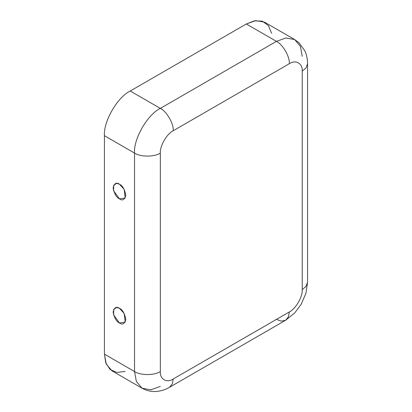 <?xml version="1.0" encoding="UTF-8"?>
<svg xmlns="http://www.w3.org/2000/svg" width="412" height="412" viewBox="0 0 412 412"><rect width="100%" height="100%" fill="white"/><g stroke="black" fill="none" stroke-linecap="round" stroke-linejoin="round"><path stroke-width="0.62" d="M119.485 308.356L116.802 307.496L113.769 309.206L113.547 314.825L119.485 323.003L125.233 322.091L124.156 313.429L119.485 308.356C122.482 309.669 124.594 313.331 125.825 319.341C124.594 323.93 122.482 325.15 119.485 323.003C116.483 321.69 114.371 318.028 113.14 312.018C114.371 307.429 116.483 306.209 119.485 308.356M119.485 184.231L116.802 183.371L113.769 185.086L113.547 190.699L119.485 198.878L125.233 197.971L124.156 189.304L119.485 184.231C122.482 185.549 124.594 189.211 125.825 195.216C124.594 199.805 122.482 201.025 119.485 198.878C116.483 197.564 114.371 193.903 113.14 187.893C114.371 183.304 116.483 182.083 119.485 184.231M302.223 56.264L300.41 46.345L294.668 39.562L285.918 37.976L276.426 41.37L285.918 37.976L294.668 39.562L264.566 22.186L255.821 20.6L246.325 23.989L276.426 41.37C282.807 44.388 289.899 56.676 289.322 63.711C289.899 56.676 282.807 44.388 276.426 41.37L160.33 108.392L276.426 41.37L246.325 23.989L130.233 91.016L160.33 108.392C166.711 111.41 173.807 123.698 173.231 130.738L289.322 63.711C295.703 59.359 302.799 63.453 302.223 71.158L306.065 67.892L307.563 63.711L306.065 67.892L302.223 71.158L302.223 289.615L306.065 286.35L307.563 282.168L306.065 286.35L302.223 289.615C302.799 296.65 295.703 308.938 289.322 311.956L288.415 316.916L285.547 320.309L288.415 316.916L289.322 311.956L173.231 378.983C166.85 383.335 159.753 379.236 160.33 371.536C159.753 379.236 166.85 383.335 173.231 378.983L289.322 311.956C295.703 308.938 302.799 296.65 302.223 289.615L302.223 71.158C302.799 63.453 295.703 59.359 289.322 63.711L173.231 130.738C166.85 133.756 159.753 146.044 160.33 153.079L160.33 371.536C154.526 375.553 140.338 375.553 134.533 371.536L104.437 354.16L104.437 135.703C103.283 121.628 117.472 97.052 130.233 91.016L246.325 23.989L254.518 20.801L262.403 21.203L268.433 25.662L271.611 33.274M125.114 371.418L116.936 372.469L110.055 369.476L105.771 362.848L104.437 354.16L106.245 364.079L111.992 370.862L142.088 388.238L136.346 381.455L134.533 371.536L136.346 381.455L142.088 388.238C146.693 390.828 151.688 391.884 157.08 391.4C161.406 390.962 165.531 389.608 169.45 387.332L172.324 383.943L173.231 378.983L172.324 383.943L169.45 387.332L285.547 320.309L281.175 321.097L276.426 319.403M160.33 386.43L150.833 389.819L142.088 388.238M104.437 135.703L104.437 354.16L134.533 371.536L134.533 153.079L104.437 135.703L134.533 153.079L134.533 371.536C140.338 375.553 154.526 375.553 160.33 371.536L160.33 153.079C154.526 157.096 140.338 157.096 134.533 153.079C133.38 139.004 147.568 114.433 160.33 108.392L130.233 91.016C117.472 97.052 103.283 121.628 104.437 135.703M160.33 108.392C147.568 114.433 133.38 139.004 134.533 153.079C140.338 157.096 154.526 157.096 160.33 153.079C159.753 146.044 166.85 133.756 173.231 130.738C173.807 123.698 166.711 111.41 160.33 108.392M294.668 39.562L299.05 42.807L304.901 50.964C306.688 54.93 307.573 59.179 307.563 63.711L307.563 282.168L305.956 293.179L301.332 304.01L294.781 312.878L285.547 320.309"/></g></svg>
